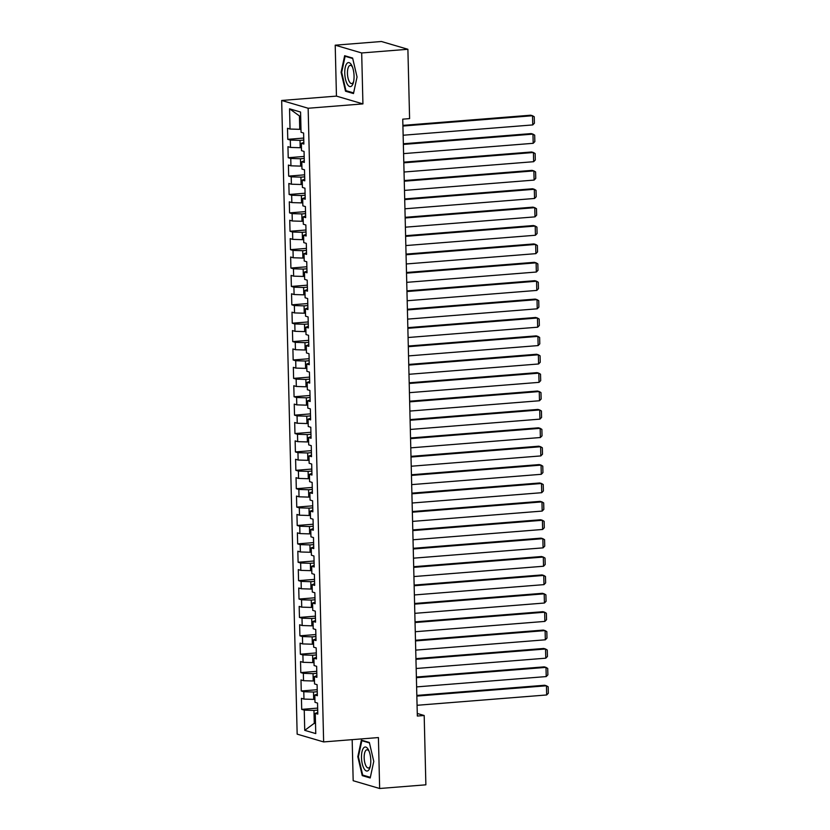 <?xml version="1.0" encoding="UTF-8"?>
<svg xmlns="http://www.w3.org/2000/svg" width="830" height="830" viewBox="0 0 830 830"><rect width="100%" height="100%" fill="white"/><g stroke="black" fill="none" stroke-linecap="round" stroke-linejoin="round"><path stroke-width="1.25" d="M352.169 739.654L353.175 780.719L379.652 788.5L425.873 784.817L424.182 715.502L417.272 713.468M281.671 100.472L297.161 734.145L323.638 741.927L308.148 108.253L281.671 100.472L336.451 96.114L362.928 103.895L361.683 52.964L335.206 45.183L336.451 96.114M335.206 45.183L381.416 41.5L407.893 49.281L361.683 52.964M300.688 116.833L289.546 108.813L290.044 129.044L287.502 128.297L287.771 139.326L290.313 140.073L290.49 147.429L287.948 146.682L288.218 157.721L290.759 158.457L290.946 165.813L288.404 165.066L288.674 176.105L291.216 176.852L291.392 184.208L288.85 183.461L289.12 194.49L291.662 195.237L291.838 202.593L289.296 201.846L289.566 212.885L292.108 213.632L292.295 220.988L289.753 220.241L290.023 231.269L292.565 232.016L292.741 239.372L290.199 238.625L290.469 249.654L293.011 250.401L293.187 257.757L290.645 257.01L290.915 268.049L293.457 268.796L293.644 276.151L291.102 275.404L291.372 286.433L293.913 287.18L294.09 294.536L291.548 293.789L291.818 304.828L294.36 305.575L294.536 312.92L291.994 312.184L292.264 323.212L294.806 323.959L294.982 331.315L292.451 330.568L292.72 341.597L295.252 342.344L295.439 349.7L292.897 348.953L293.166 359.992L295.708 360.739L295.885 368.095L293.343 367.348L293.613 378.376L296.154 379.123L296.331 386.479L293.799 385.732L294.069 396.761L296.601 397.508L296.787 404.864L294.245 404.117L294.515 415.156L297.057 415.903L297.233 423.259L294.692 422.512L294.961 433.54L297.503 434.287L297.68 441.643L295.138 440.896L295.407 451.935L297.949 452.682L298.136 460.038L295.594 459.291L295.864 470.32L298.406 471.067L298.582 478.422L296.04 477.675L296.31 488.704L298.852 489.451L299.028 496.807L296.486 496.06L296.756 507.099L299.298 507.846L299.485 515.202L296.943 514.455L297.213 525.483L299.755 526.23L299.931 533.586L297.389 532.839L297.659 543.878L300.201 544.625L300.377 551.971L297.835 551.224L298.105 562.263L300.647 563.01L300.834 570.366L298.292 569.619L298.561 580.647L301.103 581.394L301.28 588.75L298.738 588.003L299.007 599.042L301.549 599.789L301.726 607.145L299.184 606.398L299.454 617.427L301.995 618.174L302.182 625.529L299.64 624.783L299.91 635.811L302.452 636.558L302.628 643.914L300.087 643.167L300.356 654.206L302.898 654.953L303.075 662.309L300.533 661.562L300.802 672.591L303.344 673.338L303.521 680.693L300.989 679.946L301.259 690.985L303.79 691.732L303.977 699.088L301.435 698.341L301.705 709.37L317.662 708.104M289.546 108.813L300.574 112.05L301.062 132.281L303.604 133.028L303.873 144.057L301.332 143.31L301.518 150.666L304.05 151.413L304.32 162.452L301.788 161.705L301.964 169.061L304.506 169.808L304.776 180.836L302.234 180.089L302.411 187.445L304.952 188.192L305.222 199.221L302.68 198.474L302.867 205.83L305.399 206.577L305.668 217.616L303.137 216.869L303.313 224.225L305.855 224.972L306.125 236L303.583 235.253L303.759 242.609L306.301 243.356L306.571 254.395L304.029 253.648L304.216 261.004L306.747 261.751L307.017 272.78L304.475 272.033L304.662 279.388L307.204 280.135L307.474 291.164L304.932 290.417L305.108 297.773L307.65 298.52L307.92 309.559L305.378 308.812L305.554 316.168L308.096 316.915L308.366 327.943L305.824 327.196L306.011 334.552L308.553 335.299L308.822 346.338L306.28 345.591L306.457 352.937L308.999 353.684L309.268 364.723L306.726 363.976L306.903 371.332L309.445 372.079L309.714 383.107L307.173 382.36L307.359 389.716L309.901 390.463L310.171 401.502L307.629 400.755L307.806 408.111L310.347 408.858L310.617 419.887L308.075 419.14L308.252 426.495L310.794 427.243L311.063 438.271L308.521 437.524L308.708 444.88L311.25 445.627L311.52 456.666L308.978 455.919L309.154 463.275L311.696 464.022L311.966 475.051L309.424 474.304L309.6 481.659L312.142 482.406L312.412 493.445L309.87 492.698L310.057 500.054L312.599 500.801L312.858 511.83L310.327 511.083L310.503 518.439L313.045 519.186L313.315 530.214L310.773 529.467L310.949 536.823L313.491 537.57L313.761 548.609L311.219 547.862L311.406 555.218L313.937 555.965L314.207 566.994L311.675 566.247L311.852 573.603L314.394 574.35L314.663 585.378L312.122 584.642L312.298 591.987L314.84 592.734L315.11 603.773L312.568 603.026L312.754 610.382L315.286 611.129L315.556 622.158L313.024 621.411L313.201 628.767L315.742 629.514L316.012 640.553L313.47 639.806L313.647 647.161L316.189 647.908L316.458 658.937L313.916 658.19L314.093 665.546L316.635 666.293L316.904 677.322L314.363 676.575L314.549 683.93L317.091 684.677L317.361 695.716L314.819 694.969L314.995 702.325L317.537 703.072L317.807 714.101L315.265 713.354L315.763 733.585L304.735 730.348L304.247 710.117L301.705 709.37M407.893 49.281L409.595 118.607L402.747 119.157L417.334 716.041L424.182 715.502M314.923 699.285L313.688 699.379L313.501 692.023L317.257 691.722M303.977 699.088L313.688 699.379M303.79 691.732L313.501 692.023M315.265 713.354L317.765 712.482M314.477 680.89L313.232 680.994L313.055 673.638L316.811 673.338M303.521 680.693L313.232 680.994M303.344 673.338L313.055 673.638M314.819 694.969L317.319 694.098M314.02 662.506L312.786 662.599L312.609 655.244L316.365 654.953M303.075 662.309L312.786 662.599M302.898 654.953L312.609 655.244M314.363 676.575L316.873 675.713M313.574 644.111L312.339 644.215L312.153 636.859L315.908 636.558M302.628 643.914L312.339 644.215M302.452 636.558L312.153 636.859M313.916 658.19L316.417 657.318M313.128 625.727L311.883 625.83L311.707 618.475L315.462 618.174M302.182 625.529L311.883 625.83M301.995 618.174L311.707 618.475M313.47 639.806L315.971 638.934M312.671 607.342L311.437 607.436L311.26 600.08L315.016 599.779M301.726 607.145L311.437 607.436M301.549 599.789L311.26 600.08M313.024 621.411L315.525 620.539M312.225 588.947L310.991 589.051L310.804 581.695L314.56 581.394M301.28 588.75L310.991 589.051M301.103 581.394L310.804 581.695M312.568 603.026L315.068 602.155M311.779 570.563L310.534 570.656L310.358 563.3L314.114 563.01M300.834 570.366L310.534 570.656M300.647 563.01L310.358 563.3M312.122 584.642L314.622 583.77M311.323 552.178L310.088 552.272L309.912 544.916L313.667 544.615M300.377 551.971L310.088 552.272M300.201 544.625L309.912 544.916M311.675 566.247L314.176 565.375M310.877 533.783L309.642 533.887L309.455 526.531L313.211 526.23M299.931 533.586L309.642 533.887M299.755 526.23L309.455 526.531M311.219 547.862L313.719 546.991M310.43 515.399L309.185 515.492L309.009 508.136L312.765 507.846M299.485 515.202L309.185 515.492M299.298 507.846L309.009 508.136M310.773 529.467L313.273 528.596M309.974 497.004L308.739 497.108L308.563 489.752L312.319 489.451M299.028 496.807L308.739 497.108M298.852 489.451L308.563 489.752M310.327 511.083L312.827 510.211M309.528 478.62L308.293 478.723L308.117 471.367L311.862 471.067M298.582 478.422L308.293 478.723M298.406 471.067L308.117 471.367M309.87 492.698L312.37 491.827M309.082 460.235L307.847 460.328L307.66 452.973L311.416 452.672M298.136 460.038L307.847 460.328M297.949 452.682L307.66 452.973M309.424 474.304L311.924 473.432M308.636 441.84L307.39 441.944L307.214 434.588L310.97 434.287M297.68 441.643L307.39 441.944M297.503 434.287L307.214 434.588M308.978 455.919L311.478 455.048M308.179 423.456L306.944 423.549L306.768 416.193L310.524 415.903M297.233 423.259L306.944 423.549M297.057 415.903L306.768 416.193M308.521 437.524L311.022 436.663M307.733 405.061L306.498 405.165L306.312 397.809L310.067 397.508M296.787 404.864L306.498 405.165M296.601 397.508L306.312 397.809M308.075 419.14L310.576 418.268M307.287 386.676L306.042 386.78L305.865 379.424L309.621 379.123M296.331 386.479L306.042 386.78M296.154 379.123L305.865 379.424M307.629 400.755L310.13 399.884M306.83 368.292L305.596 368.385L305.419 361.029L309.175 360.728M295.885 368.095L305.596 368.385M295.708 360.739L305.419 361.029M307.173 382.36L309.673 381.489M306.384 349.897L305.15 350.001L304.963 342.645L308.719 342.344M295.439 349.7L305.15 350.001M295.252 342.344L304.963 342.645M306.726 363.976L309.227 363.104M305.938 331.512L304.693 331.606L304.517 324.26L308.272 323.959M294.982 331.315L304.693 331.606M294.806 323.959L304.517 324.26M306.28 345.591L308.781 344.72M305.482 313.128L304.247 313.221L304.07 305.865L307.826 305.565M294.536 312.92L304.247 313.221M294.36 305.575L304.07 305.865M305.824 327.196L308.335 326.325M305.035 294.733L303.801 294.837L303.614 287.481L307.37 287.18M294.09 294.536L303.801 294.837M293.913 287.18L303.614 287.481M305.378 308.812L307.878 307.94M304.589 276.349L303.344 276.442L303.168 269.086L306.924 268.796M293.644 276.151L303.344 276.442M293.457 268.796L303.168 269.086M304.932 290.417L307.432 289.556M304.133 257.954L302.898 258.057L302.722 250.702L306.478 250.401M293.187 257.757L302.898 258.057M293.011 250.401L302.722 250.702M304.475 272.033L306.986 271.161M303.687 239.569L302.452 239.673L302.265 232.317L306.021 232.016M292.741 239.372L302.452 239.673M292.565 232.016L302.265 232.317M304.029 253.648L306.529 252.776M303.24 221.185L301.995 221.278L301.819 213.922L305.575 213.621M292.295 220.988L301.995 221.278M292.108 213.632L301.819 213.922M303.583 235.253L306.083 234.382M302.784 202.79L301.549 202.894L301.373 195.538L305.129 195.237M291.838 202.593L301.549 202.894M291.662 195.237L301.373 195.538M303.137 216.869L305.637 215.997M302.338 184.405L301.103 184.499L300.917 177.143L304.672 176.852M291.392 184.208L301.103 184.499M291.216 176.852L300.917 177.143M302.68 198.474L305.181 197.613M301.892 166.021L300.647 166.114L300.47 158.758L304.226 158.457M290.946 165.813L300.647 166.114M290.759 158.457L300.47 158.758M302.234 180.089L304.735 179.218M301.435 147.626L300.201 147.73L300.024 140.374L303.78 140.073M290.49 147.429L300.201 147.73M290.313 140.073L300.024 140.374M301.788 161.705L304.288 160.833M300.989 129.241L299.755 129.335L299.443 116.47M290.044 129.044L299.755 129.335M301.332 143.31L303.832 142.438M362.928 103.895L308.148 108.253M379.652 788.5L378.418 737.559L323.638 741.927M315.504 723.189L314.269 723.283L315.514 723.656M317.714 710.117L313.958 710.418L314.269 723.283L304.735 730.348M304.247 710.117L313.958 710.418M353.487 93.551L357.045 76.972L352.615 58.059L344.647 55.714L341.089 72.283L345.508 91.207L353.487 93.551M369.35 742.477L361.372 740.132L357.813 756.701L362.243 775.625L370.211 777.969L373.77 761.39L369.35 742.477M287.771 139.326L303.728 138.06M288.218 157.721L304.174 156.445M288.674 176.105L304.631 174.829M289.12 194.49L305.077 193.224M289.566 212.885L305.523 211.609M290.023 231.269L305.98 230.003M290.469 249.654L306.426 248.388M290.915 268.049L306.872 266.772M291.372 286.433L307.328 285.167M291.818 304.828L307.774 303.552M292.264 323.212L308.221 321.947M292.72 341.597L308.677 340.331M293.166 359.992L309.123 358.716M293.613 378.376L309.569 377.111M294.069 396.761L310.015 395.495M294.515 415.156L310.472 413.88M294.961 433.54L310.918 432.274M295.407 451.935L311.364 450.659M295.864 470.32L311.821 469.054M296.31 488.704L312.267 487.438M296.756 507.099L312.713 505.823M297.213 525.483L313.169 524.218M297.659 543.878L313.615 542.602M298.105 562.263L314.062 560.997M298.561 580.647L314.518 579.382M299.007 599.042L314.964 597.766M299.454 617.427L315.41 616.161M299.91 635.811L315.867 634.545M300.356 654.206L316.313 652.93M300.802 672.591L316.759 671.325M301.259 690.985L317.216 689.709M347.324 91.061L345.508 91.207M341.701 72.241L341.089 72.283M364.048 775.479L362.243 775.625M358.425 756.659L357.813 756.701M402.913 126.046L532.518 115.733L530.733 115.204L402.892 125.382M403.141 135.238L532.746 124.925L532.518 115.733L534.24 116.771L534.396 123.214L532.746 124.925M403.359 144.43L532.964 134.118L531.179 133.589L403.349 143.766M403.588 153.623L533.192 143.31L532.964 134.118L534.686 135.166L534.842 141.598L533.192 143.31M403.816 162.825L533.42 152.502L531.625 151.983L403.795 162.151M404.034 172.018L533.638 161.705L533.42 152.502L535.143 153.55L535.298 159.983L533.638 161.705M351.982 85.635A12.066 4.575 -94.6 0 0 353.321 82.813A12.066 4.575 -94.6 0 0 351.972 65.881A12.066 4.575 -94.6 0 0 346.826 63.568A12.066 4.575 -94.6 0 0 345.529 79.389A12.066 4.575 -94.6 0 0 351.982 85.635M352.449 67.022A9.13 3.465 -94.6 0 0 350.239 65.373A9.13 3.465 -94.6 0 0 349.015 66.12A9.13 3.465 -94.6 0 0 347.718 76.464A9.13 3.465 -94.6 0 0 351.692 83.581A9.13 3.465 -94.6 0 0 352.916 82.834A9.13 3.465 -94.6 0 0 353.611 81.61M353.622 92.908L345.965 90.657L341.68 72.335L345.124 56.274L352.729 58.505M346.245 56.181L345.124 56.274M368.717 770.053A12.066 4.575 -94.6 0 0 370.045 767.231A12.066 4.575 -94.6 0 0 368.696 750.299A12.066 4.575 -94.6 0 0 363.561 747.986A12.066 4.575 -94.6 0 0 362.254 763.818A12.066 4.575 -94.6 0 0 368.717 770.053M369.184 751.441A9.13 3.465 -94.6 0 0 366.974 749.791A9.13 3.465 -94.6 0 0 365.74 750.538A9.13 3.465 -94.6 0 0 364.443 760.882A9.13 3.465 -94.6 0 0 368.416 767.999A9.13 3.465 -94.6 0 0 369.651 767.252A9.13 3.465 -94.6 0 0 370.346 766.028M370.346 777.326L362.689 775.075L358.404 756.753L361.849 740.692L369.454 742.923M362.98 740.599L361.849 740.692M404.262 181.21L533.866 170.897L532.072 170.368L404.241 180.546M404.49 190.402L534.095 180.089L533.866 170.897L535.589 171.935L535.744 178.377L534.095 180.089M404.708 199.594L534.312 189.282L532.528 188.763L404.698 198.93M404.936 208.797L534.541 198.474L534.312 189.282L536.035 190.329L536.19 196.762L534.541 198.474M405.165 217.989L534.769 207.676L532.974 207.147L405.144 217.325M405.382 227.181L534.987 216.869L534.769 207.676L536.491 208.714L536.647 215.157L534.987 216.869M405.611 236.374L535.215 226.061L533.42 225.532L405.59 235.71M405.839 245.566L535.443 235.253L535.215 226.061L536.937 227.109L537.093 233.541L535.443 235.253M406.057 254.769L535.661 244.445L533.877 243.927L406.046 254.094M406.285 263.961L535.889 253.648L535.661 244.445L537.384 245.493L537.539 251.926L535.889 253.648M406.513 273.153L536.118 262.84L534.323 262.311L406.493 272.489M406.731 282.345L536.336 272.033L536.118 262.84L537.84 263.878L537.996 270.321L536.336 272.033M406.959 291.538L536.564 281.225L534.769 280.696L406.939 290.874M407.188 300.74L536.792 290.417L536.564 281.225L538.286 282.273L538.442 288.705L536.792 290.417M407.406 309.932L537.01 299.62L535.226 299.091L407.395 309.258M407.634 319.125L537.238 308.812L537.01 299.62L538.732 300.657L538.888 307.1L537.238 308.812M407.852 328.317L537.456 318.004L535.672 317.475L407.841 327.653M408.08 337.509L537.684 327.196L537.456 318.004L539.178 319.052L539.344 325.485L537.684 327.196M408.308 346.701L537.913 336.389L536.118 335.87L408.287 346.037M408.526 355.904L538.13 345.581L537.913 336.389L539.635 337.437L539.791 343.869L538.13 345.581M408.754 365.096L538.359 354.784L536.574 354.254L408.744 364.432M408.983 374.288L538.587 363.976L538.359 354.784L540.081 355.821L540.237 362.264L538.587 363.976M409.2 383.481L538.805 373.168L537.02 372.639L409.19 382.817M409.429 392.673L539.033 382.36L538.805 373.168L540.527 374.216L540.693 380.648L539.033 382.36M409.657 401.876L539.261 391.553L537.466 391.034L409.636 401.201M409.875 411.068L539.479 400.755L539.261 391.553L540.984 392.6L541.139 399.033L539.479 400.755M410.103 420.26L539.708 409.947L537.923 409.418L410.093 419.596M410.331 429.452L539.936 419.14L539.708 409.947L541.43 410.985L541.585 417.428L539.936 419.14M410.549 438.645L540.154 428.332L538.369 427.813L410.539 437.981M410.777 447.847L540.382 437.524L540.154 428.332L541.876 429.38L542.042 435.812L540.382 437.524M411.006 457.04L540.61 446.727L538.815 446.198L410.985 456.365M411.224 466.232L540.828 455.919L540.61 446.727L542.332 447.764L542.488 454.207L540.828 455.919M411.452 475.424L541.056 465.111L539.272 464.582L411.431 474.76M411.68 484.616L541.285 474.304L541.056 465.111L542.779 466.159L542.934 472.592L541.285 474.304M411.898 493.819L541.502 483.496L539.718 482.977L411.888 493.145M412.126 503.011L541.731 492.698L541.502 483.496L543.225 484.544L543.38 490.976L541.731 492.698M412.354 512.203L541.959 501.891L540.164 501.362L412.334 511.539M412.572 521.396L542.177 511.083L541.959 501.891L543.681 502.928L543.837 509.371L542.177 511.083M412.801 530.588L542.405 520.275L540.621 519.746L412.78 529.924M413.029 539.78L542.633 529.467L542.405 520.275L544.127 521.323L544.283 527.756L542.633 529.467M413.247 548.983L542.851 538.67L541.067 538.141L413.236 548.308M413.475 558.175L543.079 547.862L542.851 538.67L544.573 539.708L544.729 546.14L543.079 547.862M413.703 567.367L543.308 557.054L541.513 556.525L413.682 566.703M413.921 576.56L543.526 566.247L543.308 557.054L545.03 558.102L545.186 564.535L543.526 566.247M414.149 585.752L543.754 575.439L541.959 574.92L414.129 585.088M414.377 594.954L543.982 584.631L543.754 575.439L545.476 576.487L545.632 582.919L543.982 584.631M414.595 604.147L544.2 593.834L542.415 593.305L414.585 603.483M414.824 613.339L544.428 603.026L544.2 593.834L545.922 594.871L546.078 601.314L544.428 603.026M415.052 622.531L544.656 612.218L542.862 611.689L415.031 621.867M415.27 631.723L544.874 621.411L544.656 612.218L546.379 613.266L546.534 619.699L544.874 621.411M415.498 640.926L545.103 630.603L543.308 630.084L415.477 640.252M415.726 650.118L545.331 639.806L545.103 630.603L546.825 631.651L546.98 638.083L545.331 639.806M415.944 659.311L545.549 648.998L543.764 648.469L415.934 658.647M416.172 668.503L545.777 658.19L545.549 648.998L547.271 650.035L547.427 656.478L545.777 658.19M416.401 677.695L545.995 667.382L544.21 666.853L416.38 677.031M416.619 686.898L546.223 676.575L545.995 667.382L547.717 668.43L547.883 674.863L546.223 676.575M416.847 696.09L546.451 685.777L544.656 685.248L416.826 695.416M417.065 705.282L546.669 694.969L546.451 685.777L548.174 686.815L548.329 693.258L546.669 694.969"/></g></svg>
